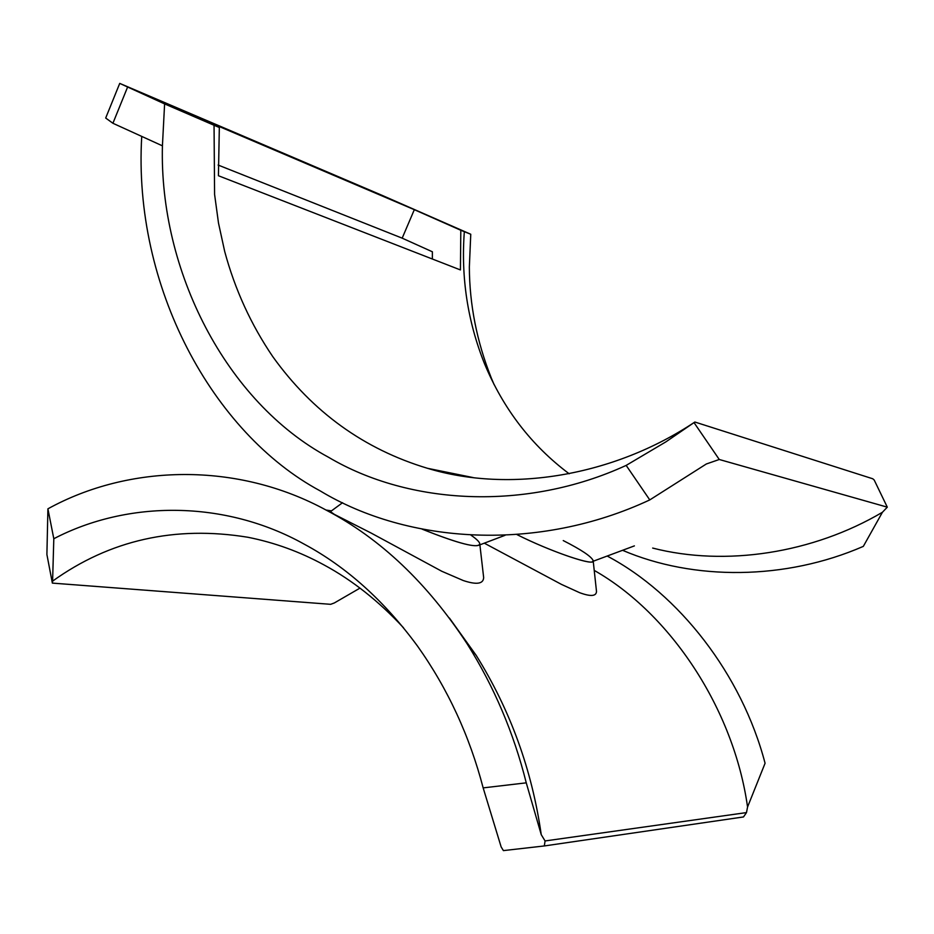 <?xml version="1.0" encoding="UTF-8"?>
<svg xmlns="http://www.w3.org/2000/svg" width="934" height="934" viewBox="0 0 934 934"><rect width="100%" height="100%" fill="white"/><g stroke="black" fill="none" stroke-linecap="round" stroke-linejoin="round"><path stroke-width="1.4" d="M652.668 548.071C725.543 566.798 812.884 553.29 882.432 512.264L887.3 507.162L719.262 459.493L706.326 463.988L649.772 499.912C538.416 551.994 408.73 544.359 320.234 490.922C212.683 433.166 132.826 286.691 141.734 136.411M887.3 507.162L874.189 480.006L872.753 478.768L694.861 422.028C613.778 476.106 509.777 493.374 427.468 468.296C364.05 449.207 312.493 411.987 272.786 356.648C251.012 324.612 234.983 289.575 224.709 251.526L218.498 223.074L214.587 194.4L214.049 125.261L219.327 127.503L166.229 103.943L414.322 209.683L402.18 238.158L432.384 251.783L432.372 259.01M494.133 384.691L491.214 377.791C476.807 341.505 469.522 304.612 469.347 267.089L470.759 234.247L381.983 195.299L119.727 83.395L164.606 103.907L162.423 145.832L112.909 123.265L127.456 87.411M219.327 127.503L218.428 175.732L460.427 269.938L460.812 230.266L470.759 234.247M414.322 209.683L460.812 230.266M214.049 125.261L164.606 103.907M569.168 473.783C531.504 445.541 503.298 408.858 484.524 363.735C467.642 321.494 460.917 277.503 464.326 231.76M694.861 422.028L665.907 441.852L626.165 465.401C525.772 511.505 409.209 505.025 328.581 457.286C225.584 401.924 159.189 270.136 162.423 145.832M402.18 238.158L218.112 165.049M112.909 123.265L105.694 118.034L119.727 83.395M882.432 512.264L863.32 546.378C785.389 580.318 693.518 580.75 622.569 550.301M649.772 499.912L626.165 465.401M694.137 422.775L719.262 459.493M563.249 540.576C581.38 549.811 591.35 556.477 593.16 560.575C596.569 567.136 551.41 551.994 516.981 534.598C547.989 550.359 591.304 565.432 592.588 561.474L634.396 545.888M471.016 535.194C476.714 539.14 479.644 542.047 479.784 543.915C478.185 548.702 458.968 543.786 422.133 529.158C454.753 542.175 473.701 547.522 479.002 545.176L505.037 535.31M403.535 627.8C378.772 601.157 352.34 580.247 324.25 565.058C300.083 551.842 274.631 542.572 247.884 537.26C174.938 525.398 109.838 540.027 52.596 581.135L53.81 538.731C127.584 500.239 224.662 499.748 304.262 544.183C346.596 566.961 384.376 600.947 417.58 646.176C447.69 688.603 469.557 735.84 483.158 787.887L501.138 846.893L503.403 850.605L544.324 845.947L743.487 816.946L746.488 812.592L545.071 840.95L544.324 845.947M52.596 581.135L52.362 583.108L330.636 604.321L334.29 602.979L359.964 588.128M449.394 618.016L476.165 655.329C510.314 710.109 532.006 769.896 541.241 834.669L545.071 840.95M746.488 812.592L747.562 806.999C733.785 709.034 670.554 613.708 594.222 570.405M52.362 583.108L46.898 554.492L47.914 508.82L53.81 538.731M479.889 544.837L483.66 577.586C483.357 583.972 476.55 584.964 463.241 580.528L441.77 571.258L371.055 533.01L334.372 514.389L330.426 511.645L342.544 502.714M593.23 561.241L596.499 591.385C596.324 596.312 590.72 596.744 579.664 592.705L561.509 584.415L484.291 543.168M747.562 806.999L765.074 763.253C741.771 674.313 678.936 593.954 607.182 556.034M47.914 508.82C128.88 464.198 237.248 461.501 326.433 510.256C380.558 538.684 427.492 583.26 467.233 643.981C494.063 686.642 513.735 732.933 526.262 782.844L483.158 787.887M541.241 834.669L526.262 782.844M491.214 377.791L484.524 363.735M427.468 468.296L473.188 477.578M331.477 510.863L326.013 510.034M467.233 643.981L476.165 655.329"/></g></svg>
